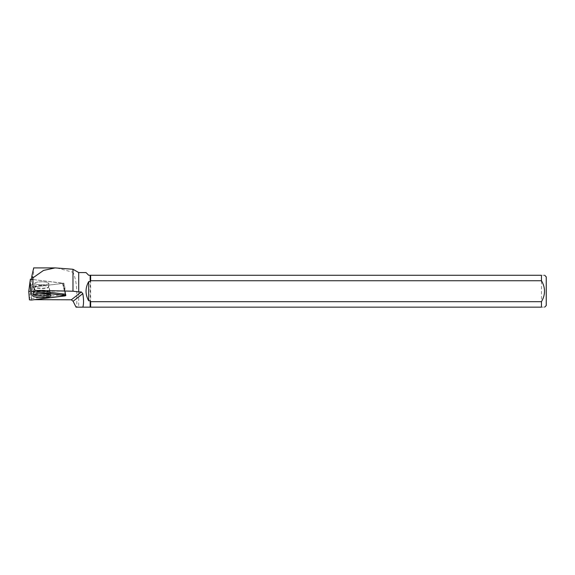 <?xml version="1.0" encoding="UTF-8"?>
<svg xmlns="http://www.w3.org/2000/svg" width="575" height="575" viewBox="0 0 575 575"><rect width="100%" height="100%" fill="white"/><g stroke="black" fill="none" stroke-linecap="round" stroke-linejoin="round"><path stroke-width="0.43" stroke-dasharray="2.88 2.16" d="M38.18 281.987A7.022 1.488 -179.8 0 0 34.773 283.252A7.022 1.488 -179.8 0 0 41.788 284.762A7.022 1.488 -179.8 0 0 48.81 283.303A7.022 1.488 -179.8 0 0 45.252 281.994A7.022 1.488 -179.8 0 0 38.18 281.987M33.156 279.543L64.005 283.274L31.014 287.349L30.36 279.206M64.005 283.274L65.191 295.881M31.014 287.349L29.426 299.827M56.868 267.957L72.982 272.262L72.982 269.265M78.718 272.579L78.718 307.158L90.649 307.158L90.649 275.26L88.708 275.26L86.027 272.579M90.174 307.158L90.174 275.26M31.345 299.654L31.345 292.409L31.345 299.654M78.718 307.158L76.784 307.158L76.798 291.216C76.468 283.439 75.203 277.121 72.982 272.262M546.25 276.884L546.25 305.533M90.649 275.26L541.463 275.26C545.56 275.26 545.56 275.26 541.463 275.26L541.463 307.158C545.553 307.158 545.553 307.158 541.463 307.158L90.649 307.158M31.345 298.583L65.629 294.249M31.345 296.276L32.437 287.198L31.97 287.227L31.345 292.409M41.795 281.822A7.022 1.488 -179.8 0 0 34.78 283.281A7.022 1.488 -179.8 0 0 41.795 284.79A7.022 1.488 -179.8 0 0 48.818 283.331A7.022 1.488 -179.8 0 0 41.795 281.822M31.97 287.227L31.381 279.924L33.077 279.565L63.063 283.295L32.437 287.198M65.622 294.192L64.573 285.574L65.068 294.019L62.596 283.482M65.018 293.042L62.567 283.13M33.077 279.565L33.12 286.443M33.429 294.81A8.833 1.869 0.2 0 1 32.926 294.156A8.833 1.869 0.2 0 1 41.767 292.352A8.833 1.869 0.2 0 1 50.586 294.228A8.833 1.869 0.2 0 1 50.075 294.874M76.784 307.158L76.058 307.158M31.345 294.666L33.415 275.583L33.717 267.907M31.381 279.924L31.46 279.342M31.345 300.057L30.727 289.75M46.381 294.997A8.992 1.905 0.2 0 1 37.267 294.982A8.992 1.905 0.2 0 1 32.768 293.286A8.992 1.905 0.2 0 1 41.759 291.453A8.992 1.905 0.2 0 1 50.744 293.358A8.992 1.905 0.2 0 1 46.381 294.997M46.151 293.502A8.532 1.804 -179.8 0 0 50.212 291.726A8.532 1.804 -179.8 0 0 41.767 290.131A8.532 1.804 -179.8 0 0 33.307 291.669A8.532 1.804 -179.8 0 0 37.073 293.43A8.532 1.804 -179.8 0 0 46.151 293.502M45.396 288.003A7.022 1.488 0.2 0 1 38.324 287.996A7.022 1.488 0.2 0 1 34.759 286.688A7.022 1.488 0.2 0 1 38.166 285.43A7.022 1.488 0.2 0 1 45.238 285.437A7.022 1.488 0.2 0 1 48.803 286.745A7.022 1.488 0.2 0 1 45.396 288.003M65.112 294.422L65.047 293.394M41.759 294.853A8.747 1.847 -179.8 0 0 50.507 293.006A8.747 1.847 -179.8 0 0 41.759 291.151A8.747 1.847 -179.8 0 0 33.019 292.941A8.747 1.847 -179.8 0 0 41.759 294.853M41.781 285.552A7.022 1.488 -179.8 0 0 34.766 287.011A7.022 1.488 -179.8 0 0 41.781 288.521A7.022 1.488 -179.8 0 0 48.803 287.062A7.022 1.488 -179.8 0 0 41.781 285.552M41.767 290.375A8.474 1.79 0.2 0 1 50.169 291.971A8.474 1.79 0.2 0 1 41.759 293.962A8.474 1.79 0.2 0 1 33.364 291.906A8.474 1.79 0.2 0 1 41.767 290.375M31.776 291.216L76.798 291.216M34.773 283.252L34.759 286.688L32.768 293.286L32.595 295.586M48.81 283.303L48.803 286.745L50.744 293.358L50.902 295.658M34.78 283.281L34.766 287.011L32.926 294.156M48.818 283.331L48.803 287.062L50.586 294.228M63.063 283.295L65.636 294.22"/><path stroke-width="0.86" d="M30.633 291.245L30.051 281.398L28.75 291.467L29.426 299.827L31.345 300.057L65.802 295.651L30.633 291.245L28.75 291.467L30.36 279.206L33.156 279.543M37.037 293.976A9.157 1.933 -179.8 0 0 32.595 295.586A9.157 1.933 -179.8 0 0 37.174 297.311A9.157 1.933 -179.8 0 0 46.46 297.332A9.157 1.933 -179.8 0 0 50.902 295.658A9.157 1.933 -179.8 0 0 46.201 293.976A9.157 1.933 -179.8 0 0 37.037 293.976M90.649 280.737L541.463 280.737L541.463 275.26L90.649 275.26L90.649 280.737L90.174 281.635L90.174 275.26L88.708 275.26L86.027 272.579L78.718 272.579L72.982 269.265L72.982 291.202L35.111 290.397L33.12 286.443L32.854 277.905L43.528 270.423L55.078 267.9L33.63 267.907M72.982 269.265L55.078 267.9M541.463 301.681L90.649 301.681L90.649 307.158L541.463 307.158L541.463 301.681C545.517 294.695 545.517 287.708 541.463 280.737M90.174 275.26L90.649 275.26M78.718 272.579L78.718 291.942L81.312 291.956L82.829 293.624C83.77 299.474 83.778 303.988 82.85 307.158L90.174 307.158L90.174 300.783L90.649 301.681M90.174 281.635L88.672 281.635C85.172 288.018 85.172 294.4 88.672 300.783L90.174 300.783M78.718 291.942L72.982 291.202M544.626 307.158L546.25 305.533L546.25 276.884L544.618 275.252M541.463 275.26C545.56 275.26 545.56 275.26 541.463 275.26M541.463 307.158C545.553 307.158 545.553 307.158 541.463 307.158M90.649 307.158L90.174 307.158M81.312 291.956L71.336 299.791L73.104 301.264L76.058 307.158L82.85 307.158M82.829 293.624L73.104 301.264M34.529 299.668L71.336 299.791M35.111 290.397L65.629 294.249M50.075 294.874A8.833 1.869 0.2 0 1 41.759 296.089A8.833 1.869 0.2 0 1 33.429 294.81M88.672 281.635L88.672 300.783M33.717 267.907L31.927 275.691L32.854 277.905M31.46 279.342L31.927 275.691M31.345 300.057L65.191 295.881L65.147 295.421L30.633 291.245L28.75 291.475L29.426 299.827L31.345 300.057M65.147 295.421L65.068 294.019M65.622 294.192L65.802 295.651"/></g></svg>
